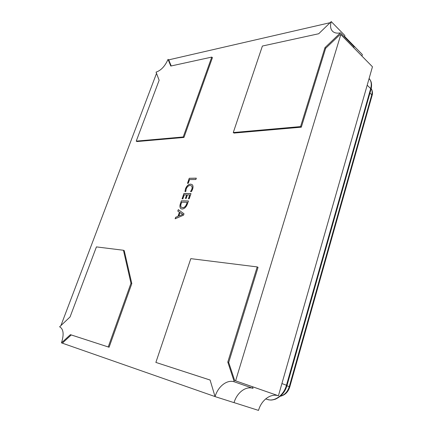 <?xml version="1.0" encoding="UTF-8"?>
<svg xmlns="http://www.w3.org/2000/svg" width="432" height="432" viewBox="0 0 432 432"><rect width="100%" height="100%" fill="white"/><g stroke="black" fill="none" stroke-linecap="round" stroke-linejoin="round"><path stroke-width="0.65" d="M185.755 191.56L184.982 191.554L185.49 188.816C186.694 185.841 188.39 184.286 190.577 184.156L191.932 184.48C193.126 185.355 193.342 186.943 192.591 189.238L191.489 191.608L190.528 191.597L191.803 189.248C192.353 187.558 192.186 186.392 191.306 185.76L190.172 185.49C188.482 185.544 187.159 186.71 186.192 189.005L185.755 191.56M180.446 203.537L181.397 200.81L188.444 200.977L187.45 203.85C186.23 207.09 184.464 208.823 182.158 209.045L181.046 208.759C179.782 207.77 179.582 206.032 180.446 203.537L181.397 200.81M156.524 73.364L60.982 325.426M123.449 250.263L124.238 250.63L131.803 283.603L130.977 283.246L123.449 250.263L96.422 246.899L70.054 316.958L59.627 326.803C63.542 329.011 64.152 334.373 61.463 342.884L70.416 334.665L109.096 347.236L131.803 283.603M215.05 396.576L62.818 343.337L63.164 342.365L71.258 334.946L109.096 347.236M227.794 362.081L234.29 381.818C227.054 379.35 218.079 386.375 215.055 396.608L234.041 402.646C236.909 392.661 245.765 385.873 253.017 388.346L252.461 386.748L234.668 380.506L228.695 362.421L227.794 362.081L257.207 266.917L190.809 258.649L155.871 362.421L210.092 380.047M228.695 362.421L258.039 267.359L257.207 266.917M234.668 380.506L278.424 395.777C270.648 393.142 261.36 400.086 258.514 410.4L234.052 402.619M278.424 395.777L372.454 66.782L340.805 34.576L235.624 380.759M340.805 34.576L339.854 34.749L325.642 48.314L324.961 47.655L340.448 32.859C336.987 33.545 334.336 32.994 332.489 31.201C330.431 28.966 330.016 25.763 331.241 21.6L318.713 33.745L262.397 46.04L233.269 132.543L234.004 133.067L301.304 127.181L325.642 48.314M171.207 65.945L168.955 60.502L169.258 59.735L330.118 22.691M183.983 137.354L212.431 57.629L211.761 57.094L170.786 66.037L168.037 59.373C165.008 66.204 161.017 70.454 156.06 72.128L159.133 80.282L136.237 141.124L136.939 141.556L183.886 137.452L183.26 136.879L211.761 57.094M183.535 215.174L175.127 218.792L175.646 217.301L177.957 216.378L179.42 212.177L177.8 211.124L178.319 209.644L184.01 213.797L183.535 215.174M182.844 198.871L182.077 198.855L183.946 193.493L191.003 193.574L189.211 198.752L188.433 198.736L189.751 194.918L187.418 194.886L186.181 198.445L185.409 198.428L186.64 194.875L184.248 194.843L182.844 198.871M188.255 183.325L187.488 183.33L189.248 178.281L196.328 178.168L195.863 179.507L189.556 179.588L188.255 183.325M155.871 362.421L210.092 380.03L215.055 396.608M344.623 36.455L362.335 54.54L361.962 56.106M71.258 334.946L70.416 334.665M108.227 346.945L130.977 283.246M136.237 141.124L183.163 136.976L183.886 137.452M233.269 132.543L300.569 126.592L324.961 47.655M300.569 126.592L301.304 127.181M62.824 343.321L61.463 342.884M253.017 388.346L234.29 381.818M353.522 47.52L354.197 46.883L340.448 32.859M344.504 36.995L344.871 35.543L331.241 21.6M169.096 60.167L168.037 59.373M175.235 218.743L175.646 217.301M175.727 217.345L177.957 216.378M178.038 216.421L179.42 212.177M179.496 212.22L177.8 211.124M177.881 211.167L178.389 209.698M182.606 214.283L180.068 212.555L178.886 215.957L182.914 214.434L180.068 212.555M178.886 215.957L182.925 214.402M181.472 200.853L188.428 201.02M181.084 208.78C179.852 207.776 179.669 206.042 180.522 203.58M181.656 207.457L182.687 207.727C184.459 207.668 185.814 206.377 186.748 203.866L187.191 202.322L181.694 202.176L181.197 203.602C180.533 205.448 180.673 206.728 181.618 207.436L182.612 207.684C184.383 207.625 185.738 206.334 186.673 203.818L187.191 202.322M182.169 198.855L183.946 193.493M184.021 193.541L190.987 193.617M188.525 198.742L189.751 194.918M185.501 198.428L186.64 194.875M185.058 191.554L185.49 188.816M185.566 188.865C186.77 185.884 188.465 184.334 190.652 184.199L190.577 184.156M190.652 184.199L191.97 184.502M190.642 191.597L191.803 189.248M191.878 189.292C192.429 187.601 192.267 186.44 191.381 185.803L191.338 185.782M187.58 183.33L189.248 178.281M189.324 178.324L196.312 178.216M281.918 383.557L286.465 385.247L370.678 88.598L367.189 85.201M267.262 399.438L265.685 398.903M286.994 385.474C285.271 391.754 281.421 396.322 275.443 399.179C270.691 400.599 269.995 399.962 267.246 399.433L267.235 399.427C274.45 402.052 283.802 395.275 286.465 385.247L286.994 385.474L371.002 89.327L370.678 88.598C371.806 84.321 371.282 80.951 369.112 78.489L370.753 81C371.752 83.209 371.833 85.984 371.002 89.327M280.492 396.106C284.677 394.945 287.604 391.792 289.267 386.645L371.763 94.792L369.949 93.042M286.907 385.771L289.786 386.867L372.082 95.494L371.763 94.792C372.427 92.335 372.227 90.293 371.174 88.668M289.786 386.867C288.214 391.97 285.055 395.102 280.314 396.263M372.082 95.494C373.297 92.254 371.374 88.544 371.18 88.646"/></g></svg>
